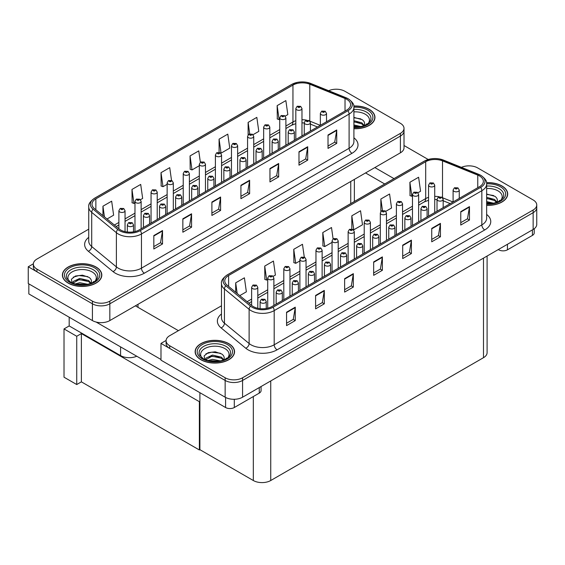 <?xml version="1.0" encoding="UTF-8"?>
<svg xmlns="http://www.w3.org/2000/svg" width="565" height="565" viewBox="0 0 565 565"><rect width="100%" height="100%" fill="white"/><g stroke="black" fill="none" stroke-linecap="round" stroke-linejoin="round"><path stroke-width="0.85" d="M136.758 356.233A12.317 7.112 180 0 1 120.578 355.604L69.184 325.941L69.184 317.219M404.01 128.34L404.01 147.79A12.317 7.112 0 0 1 400.401 152.818L109.836 320.574A12.317 7.112 0 0 1 92.413 320.574L28.25 283.531L28.25 266.765L92.413 303.808A12.317 7.112 0 0 0 109.836 303.808L400.401 136.052A12.317 7.112 0 0 0 404.01 131.024A12.317 7.112 0 0 1 400.401 136.052L109.836 303.808A12.317 7.112 0 0 1 92.413 303.808L36.958 271.793A12.317 7.112 0 0 1 33.349 266.765L33.349 264.081A12.317 7.112 0 0 0 36.958 269.11L92.413 301.131A12.317 7.112 0 0 0 109.836 301.131L400.401 133.368A12.317 7.112 0 0 0 404.01 128.34A12.317 7.112 0 0 0 400.401 123.311L344.947 91.297A12.317 7.112 0 0 0 328.689 90.704M336.705 89.221L335.772 89.221M33.363 263.813L28.25 266.765M76.734 384.539L76.734 336.267L81.904 333.279L81.381 333.583L81.381 381.855L76.734 384.539L64.022 377.201L64.022 328.922L69.184 325.941M76.734 336.267L64.022 328.922M199.897 401.404L199.374 401.701L199.374 449.98L199.897 449.676L199.897 392.682M199.374 401.701L81.381 333.583M199.374 449.98L81.381 381.855M221.473 305.799L169.698 335.695A12.317 7.112 0 0 0 166.096 340.723L166.096 343.4A12.317 7.112 0 0 0 169.698 348.436L225.153 380.45A12.317 7.112 0 0 0 242.576 380.45L533.141 212.687A12.317 7.112 0 0 0 536.75 207.659A12.317 7.112 0 0 1 533.141 212.687L242.576 380.45A12.317 7.112 0 0 1 225.153 380.45L160.99 343.4L160.99 360.166L225.153 397.209A12.317 7.112 0 0 0 242.576 397.209L533.141 229.454A12.317 7.112 0 0 0 536.75 224.425L536.75 204.982A12.317 7.112 0 0 0 533.141 199.954L477.686 167.932A12.317 7.112 0 0 0 461.428 167.346M469.444 165.856L468.512 165.856M166.103 340.455L160.99 343.4M487.101 256.037L487.101 352.659A12.317 7.112 180 0 1 483.492 357.687L270.741 480.518A12.317 7.112 180 0 1 253.318 480.518L199.897 449.676M353.909 128.714A19.711 11.378 0 0 0 374.962 117.365A19.711 11.378 0 0 0 369.192 109.32A19.711 11.378 0 0 0 353.796 106.015M96.043 267.019A19.711 11.378 0 0 0 74.566 264.554A19.711 11.378 0 0 0 62.397 275.063A19.711 11.378 0 0 0 68.174 283.107A19.711 11.378 0 0 0 89.651 285.579A19.711 11.378 0 0 0 101.813 275.063A19.711 11.378 0 0 0 96.043 267.019M346.776 99.327A13.136 7.585 180 0 1 350.625 104.687A13.136 7.585 180 0 1 346.776 110.055L139.131 229.941A13.136 7.585 180 0 1 119.074 228.924L94.397 208.577A13.136 7.585 180 0 1 92.017 204.226A13.136 7.585 180 0 1 95.866 198.859L292.953 85.075A13.136 7.585 180 0 1 309.775 84.227L345.024 98.48A13.136 7.585 180 0 1 346.776 99.327M347.941 98.656A14.782 8.532 0 0 0 345.964 97.703L310.715 83.451A14.782 8.532 0 0 0 307.169 82.398A14.782 8.532 0 0 0 297.31 82.398A14.782 8.532 0 0 0 291.787 84.404L94.708 198.188A14.782 8.532 0 0 0 93.048 209.121L117.732 229.468A14.782 8.532 0 0 0 140.29 230.612L347.941 110.726A14.782 8.532 0 0 0 347.941 98.656M153.821 235.57L153.821 248.981L162.529 243.953L162.529 230.541L153.821 235.57M153.821 246.601L160.531 242.731L162.494 230.986A3.284 1.9 -120 0 0 162.529 230.541M160.467 242.759L162.529 243.953M182.855 218.81L182.855 232.222L191.563 227.194L191.563 213.782L182.855 218.81M182.855 229.842L189.565 225.965L191.528 214.227A3.284 1.9 -120 0 0 191.563 213.782M189.501 226L191.563 227.194M211.889 202.044L211.889 215.456L220.597 210.427L220.597 197.016L211.889 202.044M211.889 213.076L218.599 209.205L220.562 197.46A3.284 1.9 -120 0 0 220.597 197.016M218.535 209.241L220.597 210.427M328.018 135L328.018 148.404L336.733 143.376L336.733 129.971L328.018 135M328.018 146.031L334.727 142.154L336.698 130.416A3.284 1.9 -120 0 0 336.733 129.971M334.671 142.189L336.733 143.376M298.984 151.759L298.984 165.171L307.699 160.142L307.699 146.731L298.984 151.759M298.984 162.791L305.693 158.92L307.664 147.175A3.284 1.9 -120 0 0 307.699 146.731M305.637 158.949L307.699 160.142M269.957 168.518L269.957 181.93L278.665 176.901L278.665 163.49L269.957 168.518M269.957 179.55L276.659 175.68L278.63 163.942A3.284 1.9 -120 0 0 278.665 163.49M276.603 175.715L278.665 176.901M240.923 185.285L240.923 198.696L249.631 193.668L249.631 180.256L240.923 185.285M240.923 196.316L247.625 192.439L249.596 180.701A3.284 1.9 -120 0 0 249.631 180.256M247.569 192.474L249.631 193.668M88.733 229.164L36.958 259.053A12.317 7.112 0 0 0 33.349 264.081M140.445 199.706L142.663 198.421L140.699 184.416L131.984 189.445L132.125 202.771M107.032 218.994L113.629 215.187L111.665 201.175L102.95 206.204L102.95 215.632M219.086 139.152L221.056 153.164L229.764 148.136L227.794 134.124L219.086 139.152L219.086 152.381M253.035 134.703L258.798 131.377L256.828 117.365L248.12 122.393L248.12 134.858M285.205 116.129L287.832 114.61L285.862 100.598L277.154 105.627L277.295 118.961M171.52 180.426L169.733 167.65L161.018 172.678L161.159 186.005M200.356 162.247L198.767 150.89L190.052 155.919L190.193 169.246M190.052 155.919L192.022 169.931L199.311 165.714M192.022 169.931L190.052 169.196M221.056 153.164L220.512 152.96M248.12 122.393L249.73 133.87M277.154 105.627L279.117 119.639L279.739 119.286M279.117 119.639L277.154 118.904M161.018 172.678L162.988 186.69L167.141 184.289M162.988 186.69L161.018 185.956M131.984 189.445L133.954 203.449L134.979 202.863M133.954 203.449L131.984 202.715M102.95 206.204L104.447 216.868M486.649 205.349A19.711 11.378 0 0 0 507.702 194A19.711 11.378 0 0 0 501.932 185.956A19.711 11.378 0 0 0 486.536 182.65M228.783 343.654A19.711 11.378 0 0 0 207.306 341.189A19.711 11.378 0 0 0 195.137 351.698A19.711 11.378 0 0 0 200.914 359.75A19.711 11.378 0 0 0 222.391 362.214A19.711 11.378 0 0 0 234.56 351.698A19.711 11.378 0 0 0 228.783 343.654M479.516 175.962A13.136 7.585 180 0 1 483.365 181.33A13.136 7.585 180 0 1 479.516 186.69L271.871 306.576A13.136 7.585 180 0 1 251.813 305.566L227.137 285.212A13.136 7.585 180 0 1 224.764 280.862A13.136 7.585 180 0 1 228.606 275.501L425.692 161.717A13.136 7.585 180 0 1 442.515 160.863L477.764 175.115A13.136 7.585 180 0 1 479.516 175.962M480.681 175.291A14.782 8.532 0 0 0 478.703 174.338L443.461 160.086A14.782 8.532 0 0 0 439.909 159.033A14.782 8.532 0 0 0 430.05 159.033A14.782 8.532 0 0 0 424.527 161.046L227.448 274.83A14.782 8.532 0 0 0 225.788 285.756L250.472 306.11A14.782 8.532 0 0 0 273.029 307.247L480.681 187.361A14.782 8.532 0 0 0 480.681 175.291M286.561 312.212L286.561 325.617L295.269 320.588L295.269 307.176L286.561 312.212M286.561 323.237L293.27 319.366L295.234 307.628A3.284 1.9 -120 0 0 295.269 307.176M293.214 319.402L295.269 320.588M315.595 295.446L315.595 308.857L324.303 303.829L324.303 290.417L315.595 295.446M315.595 306.477L322.304 302.607L324.268 290.862A3.284 1.9 -120 0 0 324.303 290.417M322.241 302.635L324.303 303.829M344.629 278.686L344.629 292.091L353.337 287.062L353.337 273.658L344.629 278.686M344.629 289.718L351.338 285.841L353.302 274.103A3.284 1.9 -120 0 0 353.337 273.658M351.275 285.876L353.337 287.062M460.765 211.635L460.765 225.047L469.473 220.018L469.473 206.606L460.765 211.635M460.765 222.666L467.467 218.789L469.437 207.051A3.284 1.9 -120 0 0 469.473 206.606M467.41 218.825L469.473 220.018M431.731 228.394L431.731 241.806L440.439 236.777L440.439 223.366L431.731 228.394M431.731 239.426L438.44 235.556L440.403 223.811A3.284 1.9 -120 0 0 440.439 223.366M438.376 235.591L440.439 236.777M402.697 245.161L402.697 258.572L411.405 253.544L411.405 240.132L402.697 245.161M402.697 256.192L409.406 252.315L411.369 240.577A3.284 1.9 -120 0 0 411.405 240.132M409.343 252.35L411.405 253.544M373.663 261.92L373.663 275.332L382.371 270.303L382.371 256.891L373.663 261.92M373.663 272.952L380.372 269.081L382.336 257.336A3.284 1.9 -120 0 0 382.371 256.891M380.309 269.117L382.371 270.303M166.096 340.723A12.317 7.112 0 0 0 169.698 345.752L225.153 377.766A12.317 7.112 0 0 0 242.576 377.766L533.141 210.011A12.317 7.112 0 0 0 536.75 204.982M273.185 276.341L275.402 275.063L273.439 261.051L264.731 266.08L264.865 279.407M239.772 295.629L246.368 291.822L244.405 277.811L235.697 282.839L235.697 292.267M351.826 215.795L353.796 229.8L362.504 224.771L360.541 210.766L351.826 215.795L351.826 229.016M385.775 211.338L391.538 208.012L389.575 194L380.859 199.028L380.859 211.501M417.945 192.764L420.572 191.253L418.609 177.241L409.893 182.269L410.035 195.596M304.267 257.061L302.473 244.285L293.758 249.313L293.899 262.647M333.096 238.889L331.507 227.526L322.792 232.554L322.933 245.881M322.792 232.554L324.762 246.566L332.058 242.357M324.762 246.566L322.792 245.832M353.796 229.8L353.252 229.602M380.859 199.028L382.47 210.505M409.893 182.269L411.864 196.281L412.478 195.921M411.864 196.281L409.893 195.547M293.758 249.313L295.728 263.325L299.888 260.924M295.728 263.325L293.758 262.591M264.731 266.08L266.694 280.092L267.718 279.498M266.694 280.092L264.731 279.357M235.697 282.839L237.187 293.503M125.049 231.636L125.049 210.696A3.079 1.78 180 0 1 123.149 212.334A3.079 1.78 180 0 1 119.794 211.953A3.079 1.78 180 0 1 118.89 210.696L120.119 208.556A2.055 1.236 57.8 0 1 121.214 208.619A1.024 0.593 0 0 0 121.242 209.438A1.024 0.593 0 0 0 122.697 209.438A1.024 0.593 0 0 0 122.697 208.598A1.024 0.593 0 0 0 121.277 208.577L121.694 208.845M121.277 208.577A2.055 1.13 -117.9 0 0 120.317 208.443A2.055 1.13 -117.9 0 0 120.225 208.499M121.666 209.177L121.214 208.619M133.495 231.862L133.495 224.856A3.079 1.78 180 0 1 131.596 226.501A3.079 1.78 180 0 1 128.241 226.113A3.079 1.78 180 0 1 127.337 224.856L128.566 222.723A2.055 1.236 57.8 0 1 129.66 222.78A1.024 0.593 0 0 0 129.696 223.599A1.024 0.593 0 0 0 131.144 223.599A1.024 0.593 0 0 0 131.144 222.765A1.024 0.593 0 0 0 129.724 222.744L130.141 223.006M129.724 222.744A2.055 1.13 -117.9 0 0 128.763 222.603A2.055 1.13 -117.9 0 0 128.672 222.666M130.12 223.02L129.66 222.78M257.788 308.278L257.788 287.331A3.079 1.78 180 0 1 255.889 288.976A3.079 1.78 180 0 1 252.534 288.588A3.079 1.78 180 0 1 251.63 287.331L252.859 285.191A2.055 1.236 57.8 0 1 253.953 285.254A1.024 0.593 0 0 0 253.989 286.074A1.024 0.593 0 0 0 255.437 286.074A1.024 0.593 0 0 0 255.437 285.233A1.024 0.593 0 0 0 254.017 285.219L254.434 285.48M254.017 285.219A2.055 1.13 -117.9 0 0 253.056 285.078A2.055 1.13 -117.9 0 0 252.965 285.134M254.405 285.812L253.953 285.254M266.242 308.497L266.242 301.498A3.079 1.78 180 0 1 264.335 303.137A3.079 1.78 180 0 1 260.981 302.755A3.079 1.78 180 0 1 260.084 301.498L261.305 299.358A2.055 1.236 57.8 0 1 262.4 299.422A1.024 0.593 0 0 0 262.435 300.241A1.024 0.593 0 0 0 263.883 300.241A1.024 0.593 0 0 0 263.883 299.401A1.024 0.593 0 0 0 262.464 299.379L262.88 299.641M262.464 299.379A2.055 1.13 -117.9 0 0 261.503 299.245A2.055 1.13 -117.9 0 0 261.418 299.302M262.859 299.662L262.4 299.422M199.897 410.974L199.374 410.67M282.323 300.538L282.323 292.211A3.079 1.78 180 0 1 280.424 293.849A3.079 1.78 180 0 1 277.069 293.468A3.079 1.78 180 0 1 276.165 292.211L277.394 290.071A2.055 1.236 57.8 0 1 278.488 290.135A1.024 0.593 0 0 0 278.517 290.954A1.024 0.593 0 0 0 279.972 290.954A1.024 0.593 0 0 0 279.972 290.113A1.024 0.593 0 0 0 278.552 290.092L278.969 290.361M278.552 290.092A2.055 1.13 -117.9 0 0 277.592 289.958A2.055 1.13 -117.9 0 0 277.5 290.014M278.94 290.693L278.488 290.135M298.412 291.25L298.412 282.924A3.079 1.78 180 0 1 296.505 284.562A3.079 1.78 180 0 1 293.15 284.181A3.079 1.78 180 0 1 292.246 282.924L293.475 280.784A2.055 1.236 57.8 0 1 294.57 280.847A1.024 0.593 0 0 0 294.605 281.667A1.024 0.593 0 0 0 296.053 281.667A1.024 0.593 0 0 0 296.053 280.826A1.024 0.593 0 0 0 294.633 280.812L295.742 281.243L295.036 281.412L294.57 280.847M294.633 280.812A2.055 1.13 -117.9 0 0 293.673 280.671A2.055 1.13 -117.9 0 0 293.588 280.727M314.493 281.97L314.493 273.637A3.079 1.78 180 0 1 312.593 275.275A3.079 1.78 180 0 1 309.239 274.894A3.079 1.78 180 0 1 308.335 273.637L309.564 271.497A2.055 1.236 57.8 0 1 310.658 271.56A1.024 0.593 0 0 0 310.686 272.379A1.024 0.593 0 0 0 312.141 272.379A1.024 0.593 0 0 0 312.141 271.539A1.024 0.593 0 0 0 310.722 271.525L311.138 271.786M310.722 271.525A2.055 1.13 -117.9 0 0 309.761 271.384A2.055 1.13 -117.9 0 0 309.669 271.44M311.11 272.118L310.658 271.56M330.574 272.683L330.574 264.349A3.079 1.78 180 0 1 328.675 265.995A3.079 1.78 180 0 1 325.32 265.606A3.079 1.78 180 0 1 324.416 264.349L325.645 262.209A2.055 1.236 57.8 0 1 326.74 262.273A1.024 0.593 0 0 0 326.775 263.092A1.024 0.593 0 0 0 328.223 263.092A1.024 0.593 0 0 0 328.223 262.252A1.024 0.593 0 0 0 326.803 262.238L327.912 262.676L327.206 262.838L326.74 262.273M326.803 262.238A2.055 1.13 -117.9 0 0 325.843 262.096A2.055 1.13 -117.9 0 0 325.751 262.153M149.584 223.902L149.584 215.569A3.079 1.78 180 0 1 147.684 217.214A3.079 1.78 180 0 1 144.329 216.826A3.079 1.78 180 0 1 143.425 215.569L144.654 213.436A2.055 1.236 57.8 0 1 145.749 213.492A1.024 0.593 0 0 0 145.777 214.312A1.024 0.593 0 0 0 147.232 214.312A1.024 0.593 0 0 0 147.232 213.478A1.024 0.593 0 0 0 145.812 213.457L146.229 213.718M145.812 213.457A2.055 1.13 -117.9 0 0 144.852 213.323A2.055 1.13 -117.9 0 0 144.76 213.379M146.201 214.057L145.749 213.492M165.665 214.615L165.665 206.281A3.079 1.78 180 0 1 163.765 207.927A3.079 1.78 180 0 1 160.411 207.539A3.079 1.78 180 0 1 159.507 206.281L160.735 204.149A2.055 1.236 57.8 0 1 161.83 204.205A1.024 0.593 0 0 0 161.865 205.024A1.024 0.593 0 0 0 163.313 205.024A1.024 0.593 0 0 0 163.313 204.191A1.024 0.593 0 0 0 161.894 204.17L162.31 204.431M161.894 204.17A2.055 1.13 -117.9 0 0 160.933 204.036A2.055 1.13 -117.9 0 0 160.841 204.092M162.282 204.445L161.83 204.205M181.753 205.328L181.753 197.001A3.079 1.78 180 0 1 179.854 198.64A3.079 1.78 180 0 1 176.492 198.259A3.079 1.78 180 0 1 175.595 197.001L176.824 194.861A2.055 1.236 57.8 0 1 177.918 194.925A1.024 0.593 0 0 0 177.947 195.744A1.024 0.593 0 0 0 179.402 195.744A1.024 0.593 0 0 0 179.402 194.904A1.024 0.593 0 0 0 177.982 194.883L178.392 195.151M177.982 194.883A2.055 1.13 -117.9 0 0 177.022 194.748A2.055 1.13 -117.9 0 0 176.93 194.805M178.371 195.483L177.918 194.925M197.835 196.041L197.835 187.714A3.079 1.78 180 0 1 195.935 189.353A3.079 1.78 180 0 1 192.58 188.971A3.079 1.78 180 0 1 191.676 187.714L192.905 185.574A2.055 1.236 57.8 0 1 194 185.638A1.024 0.593 0 0 0 194.028 186.457A1.024 0.593 0 0 0 195.483 186.457A1.024 0.593 0 0 0 195.483 185.617A1.024 0.593 0 0 0 194.063 185.603L194.48 185.864M194.063 185.603A2.055 1.13 -117.9 0 0 193.103 185.461A2.055 1.13 -117.9 0 0 193.011 185.518M194.452 185.878L194 185.638M141.137 228.783L141.137 201.408A3.079 1.78 180 0 1 139.23 203.047A3.079 1.78 180 0 1 135.875 202.666A3.079 1.78 180 0 1 134.979 201.408L136.2 199.268A2.055 1.236 57.8 0 1 137.295 199.332A1.024 0.593 0 0 0 137.33 200.151A1.024 0.593 0 0 0 138.778 200.151A1.024 0.593 0 0 0 138.778 199.311A1.024 0.593 0 0 0 137.359 199.297L138.467 199.728L137.761 199.897L137.295 199.332M137.359 199.297A2.055 1.13 -117.9 0 0 136.398 199.155A2.055 1.13 -117.9 0 0 136.313 199.212M157.218 219.495L157.218 192.121A3.079 1.78 180 0 1 155.319 193.767A3.079 1.78 180 0 1 151.964 193.378A3.079 1.78 180 0 1 151.06 192.121L152.289 189.981A2.055 1.236 57.8 0 1 153.383 190.045A1.024 0.593 0 0 0 153.412 190.864A1.024 0.593 0 0 0 154.867 190.864A1.024 0.593 0 0 0 154.867 190.024A1.024 0.593 0 0 0 153.447 190.01L153.864 190.271M153.447 190.01A2.055 1.13 -117.9 0 0 152.486 189.868A2.055 1.13 -117.9 0 0 152.395 189.925M153.835 190.603L153.383 190.045M173.307 210.208L173.307 182.834A3.079 1.78 180 0 1 171.4 184.48A3.079 1.78 180 0 1 168.045 184.091A3.079 1.78 180 0 1 167.141 182.834L168.37 180.694A2.055 1.236 57.8 0 1 169.465 180.758A1.024 0.593 0 0 0 169.5 181.577A1.024 0.593 0 0 0 170.948 181.577A1.024 0.593 0 0 0 170.948 180.736A1.024 0.593 0 0 0 169.528 180.722L170.637 181.16L169.931 181.323L169.465 180.758M169.528 180.722A2.055 1.13 -117.9 0 0 168.568 180.581A2.055 1.13 -117.9 0 0 168.483 180.645M273.877 305.418L273.877 278.044A3.079 1.78 180 0 1 271.977 279.689A3.079 1.78 180 0 1 268.615 279.301A3.079 1.78 180 0 1 267.718 278.044L268.947 275.904A2.055 1.236 57.8 0 1 270.042 275.967A1.024 0.593 0 0 0 270.07 276.786A1.024 0.593 0 0 0 271.525 276.786A1.024 0.593 0 0 0 271.525 275.946A1.024 0.593 0 0 0 270.105 275.932L271.207 276.37L270.508 276.539L270.042 275.967M270.515 276.546L270.515 276.193M270.105 275.932A2.055 1.13 -117.9 0 0 269.145 275.791A2.055 1.13 -117.9 0 0 269.053 275.854M289.958 296.131L289.958 268.756A3.079 1.78 180 0 1 288.058 270.402A3.079 1.78 180 0 1 284.704 270.014A3.079 1.78 180 0 1 283.8 268.756L285.028 266.623A2.055 1.236 57.8 0 1 286.123 266.68A1.024 0.593 0 0 0 286.151 267.499A1.024 0.593 0 0 0 287.606 267.499A1.024 0.593 0 0 0 287.606 266.666A1.024 0.593 0 0 0 286.187 266.645L286.603 266.906M286.187 266.645A2.055 1.13 -117.9 0 0 285.226 266.503A2.055 1.13 -117.9 0 0 285.134 266.567M286.575 267.245L286.123 266.68M306.046 286.843L306.046 259.469A3.079 1.78 180 0 1 304.147 261.115A3.079 1.78 180 0 1 300.785 260.726A3.079 1.78 180 0 1 299.888 259.469L301.117 257.336A2.055 1.236 57.8 0 1 302.211 257.393A1.024 0.593 0 0 0 302.24 258.212A1.024 0.593 0 0 0 303.688 258.212A1.024 0.593 0 0 0 303.688 257.379A1.024 0.593 0 0 0 302.268 257.358L303.377 257.795L302.678 257.965L302.211 257.393M302.685 257.972L302.685 257.619M302.268 257.358A2.055 1.13 -117.9 0 0 301.315 257.223A2.055 1.13 -117.9 0 0 301.223 257.28M507.448 244.285L507.448 249.822L532.414 235.407L532.414 229.87M428.221 159.492L404.01 145.509M394.003 178.625L374.849 167.565M534.222 228.74L534.222 232.893A6.159 3.552 180 0 1 532.414 235.407M507.448 249.822A6.159 3.552 180 0 1 498.74 249.822L498.74 249.313M365.562 172.932L384.709 183.985M498.302 249.568L498.74 249.822M234.298 399.293L234.298 407.52L259.271 393.106L259.271 387.569M178.413 330.666L135.381 305.82M160.99 359.495L96.121 322.043M28.829 283.863L28.829 293.92L225.59 407.52L225.59 397.449M261.072 386.531L261.072 390.592A6.159 3.552 180 0 1 259.271 393.106M234.298 407.52A6.159 3.552 180 0 1 225.59 407.52M353.909 111.877A14.21 8.207 180 0 1 365.301 114.243A14.21 8.207 180 0 1 368.105 123.544M353.817 106.135A19.507 11.258 180 0 1 369.044 109.398A19.507 11.258 180 0 1 374.757 117.365A19.507 11.258 180 0 1 353.909 128.594M353.909 117.393L362.165 119.674C364.234 121.178 364.99 122.902 364.439 124.851A9.28 5.36 0 0 1 364.107 125.684M353.909 124.943L360.979 126.588M353.909 126.009L359.276 126.892M353.909 120.684L361.819 122.838L364.192 125.522M353.909 121.75L361.819 123.897L363.768 125.804M365.986 124.865L366.855 123.763L366.191 124.752M353.909 117.739L360.837 118.89M353.909 121.991L359.517 122.725M353.909 126.249L359.213 126.899M201.995 357.885A14.21 8.207 180 0 1 206.67 347.673A14.21 8.207 180 0 1 224.898 348.584A14.21 8.207 180 0 1 227.702 357.885M228.641 343.739A19.507 11.258 180 0 1 234.355 351.698A19.507 11.258 180 0 1 222.313 362.101A19.507 11.258 180 0 1 201.055 359.665A19.507 11.258 180 0 1 195.342 351.698A19.507 11.258 180 0 1 207.383 341.295A19.507 11.258 180 0 1 228.641 343.739M204.876 359.813L204.127 355.886L208.174 352.659L215.209 351.804L221.763 354.008C223.832 355.512 224.588 357.242 224.03 359.192A9.28 5.36 0 0 1 223.698 360.018M207.814 360.604L212.447 359.333L220.569 360.922M209.424 360.986L218.867 361.233M223.366 360.145L221.409 358.238L211.981 356.19L205.632 359.877L205.886 358.154L212.447 355.074L221.409 357.172L223.782 359.856M225.583 359.199L226.445 358.104L225.788 359.093M205.943 353.803L211.713 352.172L220.435 353.231M208.76 356.967L211.713 356.43L219.114 357.066M209.594 361.021L211.713 360.689L218.803 361.24M69.255 281.243A14.21 8.207 180 0 1 73.93 271.038A14.21 8.207 180 0 1 92.151 271.942A14.21 8.207 180 0 1 94.955 281.243M95.895 267.104A19.507 11.258 180 0 1 101.608 275.063A19.507 11.258 180 0 1 89.574 285.466A19.507 11.258 180 0 1 68.316 283.023A19.507 11.258 180 0 1 62.602 275.063A19.507 11.258 180 0 1 74.644 264.66A19.507 11.258 180 0 1 95.895 267.104M72.136 283.178L71.388 279.251L75.435 276.024L82.469 275.169L89.023 277.373C91.085 278.877 91.841 280.607 91.29 282.557A9.28 5.36 0 0 1 90.958 283.383M75.074 283.969L79.707 282.698L87.829 284.287M76.678 284.35L86.127 284.591M90.619 283.503L88.67 281.603L79.241 279.548L72.892 283.242L73.139 281.518L79.707 278.439L88.67 280.537L91.043 283.22M92.837 282.564L93.705 281.462L93.048 282.458M73.196 277.168L78.973 275.536L87.695 276.596M76.021 280.332L78.973 279.795L86.374 280.424M76.854 284.386L78.973 284.047L86.064 284.598M486.649 188.519A14.21 8.207 180 0 1 498.04 190.885A14.21 8.207 180 0 1 500.844 200.18M486.557 182.77A19.507 11.258 180 0 1 501.784 186.04A19.507 11.258 180 0 1 507.497 194A19.507 11.258 180 0 1 486.649 205.236M486.649 194.028L494.905 196.309C496.974 197.814 497.73 199.544 497.179 201.493A9.28 5.36 0 0 1 496.847 202.319M486.649 201.585L493.718 203.223M486.649 202.644L492.016 203.527M486.649 197.326L494.559 199.473L496.932 202.157M486.649 198.393L494.559 200.54L496.508 202.44M498.726 201.5L499.594 200.406L498.937 201.394M486.649 194.374L493.584 195.532M486.649 198.633L492.263 199.36M486.649 202.891L491.953 203.541M213.923 186.761L213.923 178.427A3.079 1.78 180 0 1 212.023 180.066A3.079 1.78 180 0 1 208.662 179.684A3.079 1.78 180 0 1 207.765 178.427L208.994 176.287A2.055 1.236 57.8 0 1 210.088 176.351A1.024 0.593 0 0 0 210.116 177.17A1.024 0.593 0 0 0 211.564 177.17A1.024 0.593 0 0 0 211.564 176.329A1.024 0.593 0 0 0 210.145 176.315L210.561 176.577M210.145 176.315A2.055 1.13 -117.9 0 0 209.191 176.174A2.055 1.13 -117.9 0 0 209.099 176.231M210.54 176.909L210.088 176.351M230.004 177.474L230.004 169.14A3.079 1.78 180 0 1 228.105 170.785A3.079 1.78 180 0 1 224.75 170.397A3.079 1.78 180 0 1 223.846 169.14L225.075 167A2.055 1.236 57.8 0 1 226.17 167.063A1.024 0.593 0 0 0 226.198 167.883A1.024 0.593 0 0 0 227.653 167.883A1.024 0.593 0 0 0 227.653 167.042A1.024 0.593 0 0 0 226.233 167.028L226.65 167.289M226.233 167.028A2.055 1.13 -117.9 0 0 225.273 166.887A2.055 1.13 -117.9 0 0 225.181 166.943M226.621 167.304L226.17 167.063M246.093 168.186L246.093 159.853A3.079 1.78 180 0 1 244.186 161.498A3.079 1.78 180 0 1 240.831 161.11A3.079 1.78 180 0 1 239.934 159.853L241.156 157.713A2.055 1.236 57.8 0 1 242.251 157.776A1.024 0.593 0 0 0 242.286 158.596A1.024 0.593 0 0 0 243.734 158.596A1.024 0.593 0 0 0 243.734 157.755A1.024 0.593 0 0 0 242.314 157.741L243.423 158.179L242.717 158.341L242.251 157.776M242.314 157.741A2.055 1.13 -117.9 0 0 241.354 157.6A2.055 1.13 -117.9 0 0 241.269 157.663M346.663 263.396L346.663 255.062A3.079 1.78 180 0 1 344.763 256.708A3.079 1.78 180 0 1 341.408 256.319A3.079 1.78 180 0 1 340.504 255.062L341.733 252.929A2.055 1.236 57.8 0 1 342.828 252.986A1.024 0.593 0 0 0 342.856 253.805A1.024 0.593 0 0 0 344.311 253.805A1.024 0.593 0 0 0 344.311 252.965A1.024 0.593 0 0 0 342.891 252.951L343.993 253.388L343.294 253.558L342.828 252.986M343.308 253.565L343.308 253.212M342.891 252.951A2.055 1.13 -117.9 0 0 341.931 252.809A2.055 1.13 -117.9 0 0 341.839 252.873M362.744 254.109L362.744 245.775A3.079 1.78 180 0 1 360.844 247.421A3.079 1.78 180 0 1 357.49 247.032A3.079 1.78 180 0 1 356.586 245.775L357.815 243.642A2.055 1.236 57.8 0 1 358.909 243.699A1.024 0.593 0 0 0 358.945 244.518A1.024 0.593 0 0 0 360.392 244.518A1.024 0.593 0 0 0 360.392 243.685A1.024 0.593 0 0 0 358.973 243.663L360.075 244.101L359.375 244.271L358.909 243.699M358.973 243.663A2.055 1.13 -117.9 0 0 358.012 243.522A2.055 1.13 -117.9 0 0 357.92 243.586M378.832 244.822L378.832 236.488A3.079 1.78 180 0 1 376.933 238.133A3.079 1.78 180 0 1 373.571 237.745A3.079 1.78 180 0 1 372.674 236.488L373.903 234.355A2.055 1.236 57.8 0 1 374.998 234.411A1.024 0.593 0 0 0 375.026 235.231A1.024 0.593 0 0 0 376.481 235.231A1.024 0.593 0 0 0 376.481 234.397A1.024 0.593 0 0 0 375.061 234.376L376.163 234.814L375.464 234.984L374.998 234.411M375.478 234.991L375.478 234.637M375.061 234.376A2.055 1.13 -117.9 0 0 374.101 234.242A2.055 1.13 -117.9 0 0 374.009 234.298M322.128 277.556L322.128 250.182A3.079 1.78 180 0 1 320.228 251.828A3.079 1.78 180 0 1 316.873 251.439A3.079 1.78 180 0 1 315.969 250.182L317.198 248.049A2.055 1.236 57.8 0 1 318.293 248.106A1.024 0.593 0 0 0 318.321 248.925A1.024 0.593 0 0 0 319.776 248.925A1.024 0.593 0 0 0 319.776 248.091A1.024 0.593 0 0 0 318.356 248.07L318.773 248.332M318.356 248.07A2.055 1.13 -117.9 0 0 317.396 247.936A2.055 1.13 -117.9 0 0 317.304 247.993M318.745 248.671L318.293 248.106M338.216 268.276L338.216 240.902A3.079 1.78 180 0 1 336.309 242.54A3.079 1.78 180 0 1 332.954 242.159A3.079 1.78 180 0 1 332.058 240.902L333.279 238.762A2.055 1.236 57.8 0 1 334.374 238.826A1.024 0.593 0 0 0 334.409 239.645A1.024 0.593 0 0 0 335.857 239.645A1.024 0.593 0 0 0 335.857 238.804A1.024 0.593 0 0 0 334.438 238.783L335.546 239.221L334.84 239.391L334.374 238.826M334.438 238.783A2.055 1.13 -117.9 0 0 333.477 238.649A2.055 1.13 -117.9 0 0 333.392 238.705M354.297 258.989L354.297 231.615A3.079 1.78 180 0 1 352.398 233.253A3.079 1.78 180 0 1 349.043 232.872A3.079 1.78 180 0 1 348.139 231.615L349.368 229.475A2.055 1.236 57.8 0 1 350.462 229.538A1.024 0.593 0 0 0 350.491 230.358A1.024 0.593 0 0 0 351.946 230.358A1.024 0.593 0 0 0 351.946 229.517A1.024 0.593 0 0 0 350.526 229.503L350.943 229.764M350.526 229.503A2.055 1.13 -117.9 0 0 349.565 229.362A2.055 1.13 -117.9 0 0 349.474 229.418M350.914 230.096L350.462 229.538M189.388 200.921L189.388 173.547A3.079 1.78 180 0 1 187.488 175.192A3.079 1.78 180 0 1 184.134 174.804A3.079 1.78 180 0 1 183.23 173.547L184.458 171.414A2.055 1.236 57.8 0 1 185.553 171.47A1.024 0.593 0 0 0 185.581 172.29A1.024 0.593 0 0 0 187.036 172.29A1.024 0.593 0 0 0 187.036 171.456A1.024 0.593 0 0 0 185.617 171.435L186.033 171.696M185.617 171.435A2.055 1.13 -117.9 0 0 184.656 171.294A2.055 1.13 -117.9 0 0 184.564 171.357M186.005 172.035L185.553 171.47M205.469 191.634L205.469 164.26A3.079 1.78 180 0 1 203.57 165.905A3.079 1.78 180 0 1 200.215 165.517A3.079 1.78 180 0 1 199.311 164.26L200.54 162.127A2.055 1.236 57.8 0 1 201.634 162.183A1.024 0.593 0 0 0 201.67 163.003A1.024 0.593 0 0 0 203.118 163.003A1.024 0.593 0 0 0 203.118 162.169A1.024 0.593 0 0 0 201.698 162.148L202.807 162.586L202.101 162.755L201.634 162.183M202.115 162.762L202.115 162.409M201.698 162.148A2.055 1.13 -117.9 0 0 200.737 162.007A2.055 1.13 -117.9 0 0 200.646 162.07M221.558 182.347L221.558 154.972A3.079 1.78 180 0 1 219.658 156.618A3.079 1.78 180 0 1 216.303 156.23A3.079 1.78 180 0 1 215.399 154.972L216.628 152.84A2.055 1.236 57.8 0 1 217.723 152.896A1.024 0.593 0 0 0 217.751 153.715A1.024 0.593 0 0 0 219.206 153.715A1.024 0.593 0 0 0 219.206 152.882A1.024 0.593 0 0 0 217.786 152.861L218.203 153.122M217.786 152.861A2.055 1.13 -117.9 0 0 216.826 152.727A2.055 1.13 -117.9 0 0 216.734 152.783M218.175 153.461L217.723 152.896M262.174 158.899L262.174 150.565A3.079 1.78 180 0 1 260.274 152.211A3.079 1.78 180 0 1 256.92 151.823A3.079 1.78 180 0 1 256.016 150.565L257.245 148.433A2.055 1.236 57.8 0 1 258.339 148.489A1.024 0.593 0 0 0 258.367 149.308A1.024 0.593 0 0 0 259.822 149.308A1.024 0.593 0 0 0 259.822 148.475A1.024 0.593 0 0 0 258.403 148.454L258.819 148.715M258.403 148.454A2.055 1.13 -117.9 0 0 257.442 148.312A2.055 1.13 -117.9 0 0 257.35 148.376M258.791 148.729L258.339 148.489M278.263 149.612L278.263 141.278A3.079 1.78 180 0 1 276.356 142.924A3.079 1.78 180 0 1 273.001 142.535A3.079 1.78 180 0 1 272.097 141.278L273.326 139.145A2.055 1.236 57.8 0 1 274.421 139.202A1.024 0.593 0 0 0 274.456 140.021A1.024 0.593 0 0 0 275.904 140.021A1.024 0.593 0 0 0 275.904 139.188A1.024 0.593 0 0 0 274.484 139.167L275.593 139.604L274.887 139.774L274.421 139.202M274.901 139.781L274.901 139.428M274.484 139.167A2.055 1.13 -117.9 0 0 273.524 139.032A2.055 1.13 -117.9 0 0 273.439 139.089M294.344 140.325L294.344 131.991A3.079 1.78 180 0 1 292.444 133.637A3.079 1.78 180 0 1 289.089 133.248A3.079 1.78 180 0 1 288.185 131.991L289.414 129.858A2.055 1.236 57.8 0 1 290.509 129.915A1.024 0.593 0 0 0 290.537 130.734A1.024 0.593 0 0 0 291.992 130.734A1.024 0.593 0 0 0 291.992 129.901A1.024 0.593 0 0 0 290.572 129.879L290.989 130.141M290.572 129.879A2.055 1.13 -117.9 0 0 289.612 129.745A2.055 1.13 -117.9 0 0 289.52 129.802M290.961 130.155L290.509 129.915M310.425 131.038L310.425 122.711A3.079 1.78 180 0 1 308.525 124.349A3.079 1.78 180 0 1 305.171 123.968A3.079 1.78 180 0 1 304.267 122.711L305.495 120.571A2.055 1.236 57.8 0 1 306.59 120.635A1.024 0.593 0 0 0 306.626 121.454A1.024 0.593 0 0 0 308.073 121.454A1.024 0.593 0 0 0 308.073 120.613A1.024 0.593 0 0 0 306.654 120.592L307.763 121.03L307.056 121.2L306.59 120.635M307.07 121.207L307.07 120.854M306.654 120.592A2.055 1.13 -117.9 0 0 305.693 120.458A2.055 1.13 -117.9 0 0 305.601 120.514M326.514 121.75L326.514 113.424A3.079 1.78 180 0 1 324.614 115.062A3.079 1.78 180 0 1 321.259 114.681A3.079 1.78 180 0 1 320.355 113.424L321.584 111.284A2.055 1.236 57.8 0 1 322.679 111.347A1.024 0.593 0 0 0 322.707 112.167A1.024 0.593 0 0 0 324.162 112.167A1.024 0.593 0 0 0 324.162 111.326A1.024 0.593 0 0 0 322.742 111.305L323.844 111.743L323.145 111.912L322.679 111.347M322.742 111.305A2.055 1.13 -117.9 0 0 321.782 111.171A2.055 1.13 -117.9 0 0 321.69 111.227M394.914 235.534L394.914 227.208A3.079 1.78 180 0 1 393.014 228.846A3.079 1.78 180 0 1 389.659 228.465A3.079 1.78 180 0 1 388.755 227.208L389.984 225.068A2.055 1.236 57.8 0 1 391.079 225.124A1.024 0.593 0 0 0 391.107 225.951A1.024 0.593 0 0 0 392.562 225.951A1.024 0.593 0 0 0 392.562 225.11A1.024 0.593 0 0 0 391.142 225.089L392.244 225.527L391.545 225.696L391.079 225.124M391.142 225.089A2.055 1.13 -117.9 0 0 390.182 224.955A2.055 1.13 -117.9 0 0 390.09 225.011M411.002 226.247L411.002 217.921A3.079 1.78 180 0 1 409.102 219.559A3.079 1.78 180 0 1 405.741 219.178A3.079 1.78 180 0 1 404.844 217.921L406.073 215.781A2.055 1.236 57.8 0 1 407.167 215.844A1.024 0.593 0 0 0 407.195 216.663A1.024 0.593 0 0 0 408.643 216.663A1.024 0.593 0 0 0 408.643 215.823A1.024 0.593 0 0 0 407.231 215.802L408.333 216.24L407.633 216.409L407.167 215.844M407.231 215.802A2.055 1.13 -117.9 0 0 406.27 215.668A2.055 1.13 -117.9 0 0 406.179 215.724M427.084 216.96L427.084 208.633A3.079 1.78 180 0 1 425.184 210.272A3.079 1.78 180 0 1 421.829 209.89A3.079 1.78 180 0 1 420.925 208.633L422.154 206.493A2.055 1.236 57.8 0 1 423.249 206.557A1.024 0.593 0 0 0 423.277 207.376A1.024 0.593 0 0 0 424.732 207.376A1.024 0.593 0 0 0 424.732 206.536A1.024 0.593 0 0 0 423.312 206.522L424.414 206.952L423.715 207.122L423.249 206.557M423.312 206.522A2.055 1.13 -117.9 0 0 422.352 206.38A2.055 1.13 -117.9 0 0 422.26 206.437M443.172 207.68L443.172 199.346A3.079 1.78 180 0 1 441.265 200.985A3.079 1.78 180 0 1 437.91 200.603A3.079 1.78 180 0 1 437.013 199.346L438.235 197.206A2.055 1.236 57.8 0 1 439.33 197.27A1.024 0.593 0 0 0 439.365 198.089A1.024 0.593 0 0 0 440.813 198.089A1.024 0.593 0 0 0 440.813 197.249A1.024 0.593 0 0 0 439.393 197.234L440.502 197.672L439.803 197.835L439.33 197.27M439.393 197.234A2.055 1.13 -117.9 0 0 438.433 197.093A2.055 1.13 -117.9 0 0 438.348 197.15M459.253 198.393L459.253 190.059A3.079 1.78 180 0 1 457.353 191.705A3.079 1.78 180 0 1 453.999 191.316A3.079 1.78 180 0 1 453.095 190.059L454.324 187.919A2.055 1.236 57.8 0 1 455.418 187.983A1.024 0.593 0 0 0 455.447 188.802A1.024 0.593 0 0 0 456.901 188.802A1.024 0.593 0 0 0 456.901 187.961A1.024 0.593 0 0 0 455.482 187.947L456.584 188.385L455.884 188.548L455.418 187.983M455.482 187.947A2.055 1.13 -117.9 0 0 454.521 187.806A2.055 1.13 -117.9 0 0 454.43 187.863M370.386 249.702L370.386 222.328A3.079 1.78 180 0 1 368.479 223.966A3.079 1.78 180 0 1 365.124 223.585A3.079 1.78 180 0 1 364.22 222.328L365.449 220.188A2.055 1.236 57.8 0 1 366.544 220.251A1.024 0.593 0 0 0 366.579 221.07A1.024 0.593 0 0 0 368.027 221.07A1.024 0.593 0 0 0 368.027 220.23A1.024 0.593 0 0 0 366.607 220.216L367.716 220.654L367.01 220.816L366.544 220.251M366.607 220.216A2.055 1.13 -117.9 0 0 365.647 220.075A2.055 1.13 -117.9 0 0 365.562 220.131M386.467 240.415L386.467 213.04A3.079 1.78 180 0 1 384.567 214.686A3.079 1.78 180 0 1 381.213 214.297A3.079 1.78 180 0 1 380.309 213.04L381.537 210.9A2.055 1.236 57.8 0 1 382.632 210.964A1.024 0.593 0 0 0 382.66 211.783A1.024 0.593 0 0 0 384.115 211.783A1.024 0.593 0 0 0 384.115 210.943A1.024 0.593 0 0 0 382.696 210.929L383.112 211.19M382.696 210.929A2.055 1.13 -117.9 0 0 381.735 210.787A2.055 1.13 -117.9 0 0 381.643 210.844M383.084 211.522L382.632 210.964M402.548 231.127L402.548 203.753A3.079 1.78 180 0 1 400.649 205.399A3.079 1.78 180 0 1 397.294 205.01A3.079 1.78 180 0 1 396.39 203.753L397.619 201.613A2.055 1.236 57.8 0 1 398.713 201.677A1.024 0.593 0 0 0 398.749 202.496A1.024 0.593 0 0 0 400.197 202.496A1.024 0.593 0 0 0 400.197 201.656A1.024 0.593 0 0 0 398.777 201.641L399.886 202.079L399.18 202.242L398.713 201.677M399.194 202.256L399.194 201.903M398.777 201.641A2.055 1.13 -117.9 0 0 397.817 201.5A2.055 1.13 -117.9 0 0 397.725 201.564M418.637 221.84L418.637 194.466A3.079 1.78 180 0 1 416.737 196.112A3.079 1.78 180 0 1 413.382 195.723A3.079 1.78 180 0 1 412.478 194.466L413.707 192.333A2.055 1.236 57.8 0 1 414.802 192.39A1.024 0.593 0 0 0 414.83 193.209A1.024 0.593 0 0 0 416.285 193.209A1.024 0.593 0 0 0 416.285 192.375A1.024 0.593 0 0 0 414.865 192.354L415.967 192.792L415.268 192.962L414.802 192.39M415.282 192.969L415.282 192.616M414.865 192.354A2.055 1.13 -117.9 0 0 413.905 192.213A2.055 1.13 -117.9 0 0 413.813 192.277M434.718 212.553L434.718 185.179A3.079 1.78 180 0 1 432.818 186.824A3.079 1.78 180 0 1 429.464 186.436A3.079 1.78 180 0 1 428.56 185.179L429.788 183.046A2.055 1.236 57.8 0 1 430.883 183.102A1.024 0.593 0 0 0 430.918 183.922A1.024 0.593 0 0 0 432.366 183.922A1.024 0.593 0 0 0 432.366 183.088A1.024 0.593 0 0 0 430.947 183.067L432.048 183.505L431.349 183.674L430.883 183.102M431.363 183.681L431.363 183.328M430.947 183.067A2.055 1.13 -117.9 0 0 429.986 182.933A2.055 1.13 -117.9 0 0 429.894 182.989M237.639 173.06L237.639 145.692A3.079 1.78 180 0 1 235.739 147.331A3.079 1.78 180 0 1 232.385 146.949A3.079 1.78 180 0 1 231.481 145.692L232.709 143.552A2.055 1.236 57.8 0 1 233.804 143.616A1.024 0.593 0 0 0 233.839 144.435A1.024 0.593 0 0 0 235.287 144.435A1.024 0.593 0 0 0 235.287 143.595A1.024 0.593 0 0 0 233.868 143.574L234.969 144.011L234.27 144.181L233.804 143.616M234.284 144.188L234.284 143.835M233.868 143.574A2.055 1.13 -117.9 0 0 232.907 143.439A2.055 1.13 -117.9 0 0 232.815 143.496M253.727 163.779L253.727 136.405A3.079 1.78 180 0 1 251.828 138.044A3.079 1.78 180 0 1 248.466 137.662A3.079 1.78 180 0 1 247.569 136.405L248.798 134.265A2.055 1.236 57.8 0 1 249.892 134.329A1.024 0.593 0 0 0 249.921 135.148A1.024 0.593 0 0 0 251.376 135.148A1.024 0.593 0 0 0 251.376 134.308A1.024 0.593 0 0 0 249.956 134.286L250.366 134.555M249.956 134.286A2.055 1.13 -117.9 0 0 248.996 134.152A2.055 1.13 -117.9 0 0 248.904 134.209M250.344 134.887L249.892 134.329M269.809 154.492L269.809 127.118A3.079 1.78 180 0 1 267.909 128.756A3.079 1.78 180 0 1 264.554 128.375A3.079 1.78 180 0 1 263.65 127.118L264.879 124.978A2.055 1.236 57.8 0 1 265.974 125.042A1.024 0.593 0 0 0 266.002 125.861A1.024 0.593 0 0 0 267.457 125.861A1.024 0.593 0 0 0 267.457 125.02A1.024 0.593 0 0 0 266.037 125.006L267.139 125.437L266.44 125.607L265.974 125.042M266.037 125.006A2.055 1.13 -117.9 0 0 265.077 124.865A2.055 1.13 -117.9 0 0 264.985 124.922M285.897 145.205L285.897 117.831A3.079 1.78 180 0 1 283.997 119.469A3.079 1.78 180 0 1 280.636 119.088A3.079 1.78 180 0 1 279.739 117.831L280.967 115.691A2.055 1.236 57.8 0 1 282.062 115.754A1.024 0.593 0 0 0 282.09 116.574A1.024 0.593 0 0 0 283.538 116.574A1.024 0.593 0 0 0 283.538 115.733A1.024 0.593 0 0 0 282.119 115.719L282.535 115.98M282.119 115.719A2.055 1.13 -117.9 0 0 281.165 115.578A2.055 1.13 -117.9 0 0 281.073 115.634M282.514 116.312L282.062 115.754M301.978 135.918L301.978 108.544A3.079 1.78 180 0 1 300.079 110.189A3.079 1.78 180 0 1 296.724 109.801A3.079 1.78 180 0 1 295.82 108.544L297.049 106.404A2.055 1.236 57.8 0 1 298.143 106.467A1.024 0.593 0 0 0 298.172 107.286A1.024 0.593 0 0 0 299.627 107.286A1.024 0.593 0 0 0 299.627 106.446A1.024 0.593 0 0 0 298.207 106.432L299.309 106.87L298.61 107.032L298.143 106.467M298.207 106.432A2.055 1.13 -117.9 0 0 297.247 106.291A2.055 1.13 -117.9 0 0 297.155 106.347M120.578 355.604L120.578 346.889M92.413 320.574L92.413 301.131M400.401 152.818L400.401 133.368M109.836 320.574L109.836 301.131M350.752 203.591L350.752 181.478M137.994 307.332L137.994 304.316M225.153 397.209L225.153 377.766M242.576 397.209L242.576 377.766M533.141 229.454L533.141 210.011M483.492 357.687L483.492 258.12M270.741 480.518L270.741 380.951M253.318 480.518L253.318 396.538M353.909 137.811A20.531 11.851 180 0 1 352.002 153.299L144.358 273.185A4.103 2.373 60 0 1 141.455 268.156L349.099 148.27A16.42 9.485 0 0 0 353.909 141.568L353.909 107.371A16.42 9.485 180 0 1 349.099 114.081A4.103 2.373 -120 0 0 347.941 110.726M144.358 273.185A20.531 11.851 180 0 1 115.324 273.185A20.531 11.851 180 0 1 113.021 271.603L88.345 251.256A20.531 11.851 180 0 1 88.733 237.342M118.226 268.156A16.42 9.485 0 0 0 141.455 268.156L141.455 233.959A16.42 9.485 180 0 1 116.383 232.695L91.707 212.348A16.42 9.485 180 0 1 88.733 206.91L88.733 241.107A16.42 9.485 0 0 0 91.707 246.545L116.383 266.892A16.42 9.485 0 0 0 118.226 268.156M297.31 82.398L291.476 84.538A4.103 2.373 60 0 1 291.787 84.404M94.708 198.188A4.103 2.373 -120 0 0 94.397 198.322C90.11 201.423 88.225 204.283 88.733 206.91M93.048 209.121A4.103 2.747 129.5 0 0 91.707 212.348L91.707 246.545A4.103 2.747 -50.5 0 1 88.345 251.256M117.732 229.468A4.103 2.747 129.5 0 0 116.383 232.695L116.383 266.892A4.103 2.747 -50.5 0 1 113.021 271.603M140.29 230.612A4.103 2.373 60 0 1 141.455 233.959L349.099 114.081L349.099 148.27A4.103 2.373 60 0 0 352.002 153.299M36.958 269.11L36.958 271.793M95.866 198.859L95.866 209.792M345.024 98.48L345.024 111.065M309.775 84.227L309.775 121.051M320.277 125.352L309.853 121.136M306.534 120.147A13.136 7.585 0 0 0 301.978 119.738M295.82 120.698A13.136 7.585 0 0 0 292.953 121.955L285.897 126.03M292.953 85.075L292.953 121.955A7.387 4.266 60 0 1 291.42 125.338L285.897 128.53M279.739 129.583L269.809 135.317M263.65 138.87L253.727 144.598M247.569 148.157L237.639 153.885M231.481 157.444L221.558 163.172M215.399 166.732L205.469 172.459M199.311 176.019L189.388 181.746M183.23 185.299L173.307 191.034M167.141 194.586L157.218 200.321M151.06 203.873L141.137 209.608M134.979 213.16L125.049 218.888M118.89 222.448L114.377 225.054M317.466 126.977L311.244 124.462A7.387 3.461 -68 0 1 310.425 123.784M240.923 185.708L249.596 180.701M269.957 168.949L278.63 163.942M298.984 152.183L307.664 147.175M328.018 135.423L336.698 130.416M211.889 202.475L220.562 197.46M182.855 219.234L191.528 214.227M153.821 235.993L162.494 230.986M486.649 214.446A20.531 11.851 180 0 1 484.742 229.941L277.097 349.82A4.103 2.373 60 0 1 274.195 344.791L481.839 224.912A16.42 9.485 0 0 0 486.649 218.203L486.649 184.006A16.42 9.485 180 0 1 481.839 190.716A4.103 2.373 -120 0 0 480.681 187.361M277.097 349.82A20.531 11.851 180 0 1 248.063 349.82A20.531 11.851 180 0 1 245.761 348.238L221.085 327.891A20.531 11.851 180 0 1 221.473 313.985M250.966 344.791A16.42 9.485 0 0 0 274.195 344.791L274.195 310.602A16.42 9.485 180 0 1 249.123 309.33L224.446 288.983A16.42 9.485 180 0 1 221.473 283.545L221.473 317.742A16.42 9.485 0 0 0 224.446 323.18L249.123 343.527A16.42 9.485 0 0 0 250.966 344.791M430.05 159.033L424.216 161.173A4.103 2.373 60 0 1 424.527 161.046M227.448 274.83A4.103 2.373 -120 0 0 227.137 274.957C222.85 278.058 220.964 280.918 221.473 283.545M225.788 285.756A4.103 2.747 129.5 0 0 224.446 288.983L224.446 323.18A4.103 2.747 -50.5 0 1 221.085 327.891M250.472 306.11A4.103 2.747 129.5 0 0 249.123 309.33L249.123 343.527A4.103 2.747 -50.5 0 1 245.761 348.238M273.029 307.247A4.103 2.373 60 0 1 274.195 310.602L481.839 190.716L481.839 224.912A4.103 2.373 60 0 0 484.742 229.941M169.698 345.752L169.698 348.436M228.606 275.501L228.606 286.427M477.764 175.115L477.764 187.707M442.515 160.863L442.515 197.686M453.024 201.988L442.593 197.771M439.273 196.79A13.136 7.585 0 0 0 434.718 196.373M428.56 197.34A13.136 7.585 0 0 0 425.692 198.59L418.637 202.666M425.692 161.717L425.692 198.59A7.387 4.266 60 0 1 424.16 201.973L418.637 205.166M412.478 206.218L402.548 211.953M396.39 215.505L386.467 221.24M380.309 224.792L370.386 230.527M364.22 234.08L354.297 239.814M348.139 243.367L338.216 249.094M332.058 252.654L322.128 258.382M315.969 261.941L306.046 267.669M299.888 271.228L289.958 276.956M283.8 280.515L273.877 286.243M267.718 289.796L257.788 295.53M251.63 299.083L247.117 301.689M450.206 203.612L443.984 201.098A7.387 3.461 -68 0 1 443.172 200.42M373.663 262.344L382.336 257.336M402.697 245.584L411.369 240.577M431.731 228.825L440.403 223.811M460.765 212.059L469.437 207.051M344.629 279.11L353.302 274.103M315.595 295.869L324.268 290.862M286.561 312.636L295.234 307.628M353.909 109.405A15.735 9.082 180 0 1 366.381 112.032A15.735 9.082 180 0 1 370.428 120.854L367.977 123.643L364.234 125.635L360.096 126.758L353.909 127.146M353.909 107.202A17.656 10.191 180 0 1 367.737 110.154A17.656 10.191 180 0 1 371.297 121.623A17.656 10.191 180 0 1 353.909 127.528M199.671 355.187A15.735 9.082 180 0 1 206.945 344.94A15.735 9.082 180 0 1 225.972 346.366A15.735 9.082 180 0 1 230.026 355.187C228.472 356.713 230.845 356.522 223.825 359.969C216.423 362.327 209.615 361.939 203.393 358.803L199.671 355.187M227.335 344.495A17.656 10.191 180 0 1 227.335 358.909A17.656 10.191 180 0 1 202.362 358.909A17.656 10.191 180 0 1 202.362 344.495A17.656 10.191 180 0 1 227.335 344.495M66.931 278.552A15.735 9.082 180 0 1 74.206 268.297A15.735 9.082 180 0 1 93.232 269.731A15.735 9.082 180 0 1 97.279 278.552C95.725 280.078 98.105 279.88 91.085 283.333C83.684 285.692 76.875 285.304 70.646 282.168L66.931 278.552M94.588 267.852A17.656 10.191 180 0 1 94.588 282.274A17.656 10.191 180 0 1 69.622 282.274A17.656 10.191 180 0 1 69.622 267.852A17.656 10.191 180 0 1 94.588 267.852M486.649 186.04A15.735 9.082 180 0 1 499.121 188.668A15.735 9.082 180 0 1 503.168 197.489L500.717 200.278L496.974 202.27L492.842 203.393L486.649 203.788M486.649 183.837A17.656 10.191 180 0 1 500.477 186.796A17.656 10.191 180 0 1 504.036 198.259A17.656 10.191 180 0 1 486.649 204.163M354.361 201.507L354.361 179.395M353.909 107.371C354.467 104.815 352.574 101.954 348.252 98.79L307.169 82.398M291.476 84.538L94.397 198.322M311.244 124.462L310.425 124.152M304.267 122.93L301.978 122.859M295.82 123.629L291.42 125.338M279.739 132.083L269.809 137.818M263.65 141.37L253.727 147.098M247.569 150.657L237.639 156.385M231.481 159.944L221.558 165.672M215.399 169.232L205.469 174.959M199.311 178.519L189.388 184.246M183.23 187.799L173.307 193.534M167.141 197.086L157.218 202.821M151.06 206.373L141.137 212.108M134.979 215.661L125.049 221.388M118.89 224.948L116.164 226.523M486.649 184.006C487.207 181.457 485.321 178.597 480.992 175.425L439.909 159.033M424.216 161.173L227.137 274.957M443.984 201.098L443.172 200.794M437.013 199.565L434.718 199.494M428.56 200.264L424.16 201.973M412.478 208.718L402.548 214.453M396.39 218.005L386.467 223.74M380.309 227.292L370.386 233.027M364.22 236.58L354.297 242.307M348.139 245.867L338.216 251.595M332.058 255.154L322.128 260.882M315.969 264.441L306.046 270.169M299.888 273.728L289.958 279.456M283.8 283.009L273.877 288.743M267.718 292.296L257.788 298.03M251.63 301.583L248.904 303.158M125.049 210.696L123.721 208.499L120.317 208.443M118.89 228.776L118.89 210.696M133.495 224.856L132.168 222.659L128.763 222.603M127.337 232.024L127.337 224.856M257.788 287.331L256.461 285.134L253.056 285.078M251.63 305.411L251.63 287.331M266.242 301.498L264.914 299.295L261.503 299.245M260.084 308.66L260.084 301.498M282.323 292.211L280.996 290.014L277.592 289.958M276.165 304.097L276.165 292.211M298.412 282.924L297.084 280.727L293.673 280.671M292.246 294.81L292.246 282.924M314.493 273.637L313.165 271.44L309.761 271.384M308.335 285.523L308.335 273.637M330.574 264.349L329.254 262.153L325.843 262.096M324.416 276.236L324.416 264.349M149.584 215.569L148.256 213.372L144.852 213.323M143.425 227.462L143.425 215.569M165.665 206.281L164.337 204.085L160.933 204.036M159.507 218.175L159.507 206.281M181.753 197.001L180.426 194.805L177.022 194.748M175.595 208.888L175.595 197.001M197.835 187.714L196.507 185.518L193.103 185.461M191.676 199.6L191.676 187.714M141.137 201.408L139.809 199.212L136.398 199.155M134.979 231.558L134.979 201.408M157.218 192.121L155.891 189.925L152.486 189.868M151.06 223.048L151.06 192.121M173.307 182.834L171.979 180.638L168.568 180.581M167.141 213.761L167.141 182.834M273.877 278.044L272.549 275.847L269.145 275.791M267.718 308.193L267.718 278.044M289.958 268.756L288.63 266.56L285.226 266.503M283.8 299.69L283.8 268.756M306.046 259.469L304.719 257.273L301.315 257.223M299.888 290.403L299.888 259.469M374.757 117.365L374.757 119.003M234.355 351.698L234.355 353.337M195.342 351.698L195.342 353.337M101.608 275.063L101.608 276.702M62.602 275.063L62.602 276.702M507.497 194L507.497 195.638M213.923 178.427L212.595 176.231L209.191 176.174M207.765 190.313L207.765 178.427M230.004 169.14L228.677 166.943L225.273 166.887M223.846 181.026L223.846 169.14M246.093 159.853L244.765 157.656L241.354 157.6M239.934 171.739L239.934 159.853M346.663 255.062L345.335 252.866L341.931 252.809M340.504 266.948L340.504 255.062M362.744 245.775L361.416 243.579L358.012 243.522M356.586 257.661L356.586 245.775M378.832 236.488L377.505 234.291L374.101 234.242M372.674 248.381L372.674 236.488M322.128 250.182L320.8 247.986L317.396 247.936M315.969 281.116L315.969 250.182M338.216 240.902L336.888 238.705L333.477 238.649M332.058 271.829L332.058 240.902M354.297 231.615L352.97 229.418L349.565 229.362M348.139 262.541L348.139 231.615M189.388 173.547L188.06 171.35L184.656 171.294M183.23 204.481L183.23 173.547M205.469 164.26L204.149 162.063L200.737 162.007M199.311 195.193L199.311 164.26M221.558 154.972L220.23 152.776L216.826 152.727M215.399 185.906L215.399 154.972M262.174 150.565L260.846 148.369L257.442 148.312M256.016 162.452L256.016 150.565M278.263 141.278L276.935 139.082L273.524 139.032M272.097 153.172L272.097 141.278M294.344 131.991L293.016 129.795L289.612 129.745M288.185 143.884L288.185 131.991M310.425 122.711L309.104 120.514L305.693 120.458M304.267 134.597L304.267 122.711M326.514 113.424L325.186 111.227L321.782 111.171M320.355 125.31L320.355 113.424M394.914 227.208L393.586 225.004L390.182 224.955M388.755 239.094L388.755 227.208M411.002 217.921L409.674 215.724L406.27 215.668M404.844 229.807L404.844 217.921M427.084 208.633L425.756 206.437L422.352 206.38M420.925 220.52L420.925 208.633M443.172 199.346L441.844 197.15L438.433 197.093M437.013 211.232L437.013 199.346M459.253 190.059L457.925 187.863L454.521 187.806M453.095 201.945L453.095 190.059M370.386 222.328L369.058 220.131L365.647 220.075M364.22 253.254L364.22 222.328M386.467 213.04L385.139 210.844L381.735 210.787M380.309 243.967L380.309 213.04M402.548 203.753L401.228 201.557L397.817 201.5M396.39 234.68L396.39 203.753M418.637 194.466L417.309 192.27L413.905 192.213M412.478 225.4L412.478 194.466M434.718 185.179L433.39 182.982L429.986 182.933M428.56 216.113L428.56 185.179M237.639 145.692L236.311 143.489L232.907 143.439M231.481 176.619L231.481 145.692M253.727 136.405L252.4 134.209L248.996 134.152M247.569 167.332L247.569 136.405M269.809 127.118L268.481 124.922L265.077 124.865M263.65 158.045L263.65 127.118M285.897 117.831L284.569 115.634L281.165 115.578M279.739 148.757L279.739 117.831M301.978 108.544L300.651 106.347L297.247 106.291M295.82 139.47L295.82 108.544"/></g></svg>
